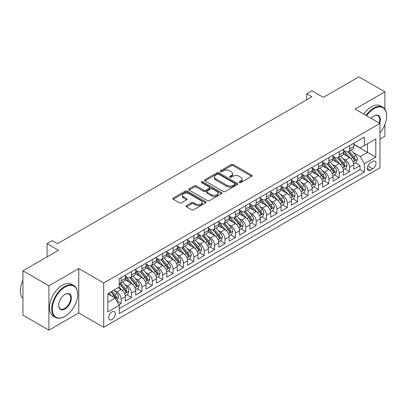 <?xml version="1.0" encoding="UTF-8"?>
<svg xmlns="http://www.w3.org/2000/svg" width="407" height="407" viewBox="0 0 407 407"><rect width="100%" height="100%" fill="white"/><g stroke="black" fill="none" stroke-linecap="round" stroke-linejoin="round"><path stroke-width="0.61" d="M239.362 182.59A1.007 0.585 0 0 0 240.786 182.59L251.618 176.338A1.44 0.834 0 0 0 252.04 175.748A1.44 0.834 0 0 0 251.618 175.163L233.267 164.565A1.44 0.834 0 0 0 231.232 164.565L220.401 170.818A1.007 0.585 0 0 0 220.101 171.23A1.007 0.585 0 0 0 220.401 171.642A1.007 0.585 0 0 0 221.825 171.642L223.229 170.833A4.614 2.666 0 0 1 229.752 170.833L231.283 171.718A4.614 2.666 0 0 1 232.631 173.601A4.614 2.666 0 0 1 231.283 175.483L229.879 176.292A1.007 0.585 0 0 0 229.584 176.704A1.007 0.585 0 0 0 229.879 177.116A1.007 0.585 0 0 0 231.308 177.116L232.707 176.307A4.614 2.666 0 0 1 239.235 176.307L240.761 177.193A4.614 2.666 0 0 1 242.114 179.075A4.614 2.666 0 0 1 240.761 180.957L239.362 181.766A1.007 0.585 0 0 0 239.062 182.178A1.007 0.585 0 0 0 239.362 182.59L239.362 181.766M112.001 319.526A4.701 2.712 120 0 0 115.074 315.384A4.701 2.712 120 0 0 114.352 311.614A4.701 2.712 120 0 0 112.001 311.848A4.701 2.712 120 0 0 108.934 315.99A4.701 2.712 120 0 0 109.651 319.754A4.701 2.712 120 0 0 112.001 319.526M186.477 205.647A1.44 0.834 0 0 0 186.055 206.237A1.44 0.834 0 0 0 186.477 206.822L191.626 209.798A1.44 0.834 0 0 0 193.666 209.798L205.693 202.854A1.44 0.834 0 0 0 206.115 202.264A1.44 0.834 0 0 0 205.693 201.674L187.342 191.081A1.44 0.834 0 0 0 185.307 191.081L173.275 198.026A1.44 0.834 0 0 0 172.853 198.616A1.44 0.834 0 0 0 173.275 199.201L179.492 202.793A1.44 0.834 0 0 0 181.532 202.793L186.681 199.822A1.44 0.834 0 0 0 187.103 199.232A1.44 0.834 0 0 0 186.681 198.641L183.598 196.861A3.856 2.228 0 0 1 182.468 195.289A3.856 2.228 0 0 1 184.849 193.233A3.856 2.228 0 0 1 189.052 193.717L201.129 200.687A3.856 2.228 0 0 1 202.259 202.264A3.856 2.228 0 0 1 199.883 204.319A3.856 2.228 0 0 1 195.675 203.836L193.666 202.676A1.44 0.834 0 0 0 191.626 202.676L186.477 205.647L186.477 206.822M384.885 109.101L384.885 91.824L358.918 76.831L323.351 97.37L311.925 90.771L306.73 93.773L311.925 96.769L57.479 243.671L52.284 240.674L47.095 243.671L47.095 256.863M48.911 285.795L48.911 330.169L78.77 312.927L78.77 268.559L48.911 285.795L22.945 270.808L58.516 250.269L47.095 243.671M78.77 268.559L103.693 282.946L379.95 123.453L379.95 167.821L103.693 327.32L103.693 282.946M384.885 91.824L355.026 109.061L379.95 123.453M223.331 191.494A1.44 0.834 0 0 0 225.366 191.494L237.398 184.549A1.44 0.834 0 0 0 237.82 183.959A1.44 0.834 0 0 0 237.398 183.369L219.047 172.777A1.44 0.834 0 0 0 217.007 172.777L204.98 179.721A1.44 0.834 0 0 0 204.558 180.311A1.44 0.834 0 0 0 204.98 180.896L223.331 191.494M201.867 182.809A1.007 0.585 0 0 1 202.89 182.952L221.525 193.712L209.519 200.646A1.44 0.834 0 0 1 207.478 200.646L189.128 190.049L189.128 188.873A1.44 0.834 0 0 0 188.706 189.464A1.44 0.834 0 0 0 189.128 190.049M189.128 188.873L194.276 185.902A1.44 0.834 0 0 1 196.316 185.902L203.754 190.196A1.44 0.834 0 0 0 205.794 190.196L209.208 188.227A1.44 0.834 0 0 0 209.63 187.637A1.44 0.834 0 0 0 209.208 187.047L201.465 182.575A1.007 0.585 0 0 1 201.165 182.163A1.007 0.585 0 0 1 201.791 181.624A1.007 0.585 0 0 1 202.89 181.751L221.545 192.521A1.44 0.834 0 0 1 221.968 193.111A1.44 0.834 0 0 1 221.545 193.701L221.545 192.521M48.911 330.169L22.945 315.176L22.945 270.808M379.95 139.041L384.885 136.192L384.885 124.456M118.986 304.757L121.144 303.515L116.834 301.027M114.382 290.435L116.987 291.941A5.876 3.393 60 0 1 121.144 299.14L125.295 296.739L125.295 301.114L131.527 297.517L126.801 294.79M124.766 284.442L127.376 285.948A5.876 3.393 60 0 1 131.527 293.142L135.684 290.74L135.684 295.121L141.916 291.524L137.19 288.792M135.149 278.444L137.759 279.95A5.876 3.393 60 0 1 141.916 287.144L146.067 284.747L146.067 289.123L152.299 285.526L147.573 282.799M145.538 272.451L148.143 273.952A5.876 3.393 60 0 1 152.299 281.151L156.451 278.749L156.451 283.13L162.683 279.533L157.957 276.801M155.922 266.453L158.532 267.959A5.876 3.393 60 0 1 162.683 275.152L166.839 272.756L166.839 277.131L173.072 273.535L168.345 270.808M166.31 260.455L168.915 261.96A5.876 3.393 60 0 1 173.072 269.159L177.223 266.758L177.223 271.138L183.455 267.536L178.729 264.809M176.694 254.461L179.304 255.967A5.876 3.393 60 0 1 183.455 263.161L187.612 260.765L187.612 265.14L193.844 261.543L189.118 258.816M187.078 248.463L189.687 249.969A5.876 3.393 60 0 1 193.844 257.163L197.995 254.767L197.995 259.142L204.228 255.545L199.501 252.818M197.466 242.47L200.071 243.971A5.876 3.393 60 0 1 204.228 251.17L208.379 248.769L208.379 253.149L214.611 249.552L209.885 246.82M207.85 236.472L210.46 237.978A5.876 3.393 60 0 1 214.611 245.172L218.768 242.776L218.768 247.151L225 243.554L220.273 240.827M218.238 230.474L220.843 231.98A5.876 3.393 60 0 1 225 239.179L229.151 236.777L229.151 241.158L235.383 237.556L230.657 234.829M228.622 224.481L231.232 225.987A5.876 3.393 60 0 1 235.383 233.18L239.54 230.784L239.54 235.16L245.767 231.563L241.046 228.836M239.006 218.483L241.616 219.989A5.876 3.393 60 0 1 245.767 227.182L249.923 224.786L249.923 229.161L256.156 225.564L251.429 222.838M249.394 212.49L251.999 213.996A5.876 3.393 60 0 1 256.156 221.189L260.307 218.788L260.307 223.168L266.539 219.571L261.813 216.839M259.778 206.491L262.388 207.997A5.876 3.393 60 0 1 266.539 215.191L270.696 212.795L270.696 217.17L276.928 213.573L272.202 210.846M270.167 200.493L272.771 201.999A5.876 3.393 60 0 1 276.928 209.198L281.079 206.797L281.079 211.177L287.311 207.575L282.585 204.848M280.55 194.5L283.155 196.006A5.876 3.393 60 0 1 287.311 203.2L291.468 200.804L291.468 205.179L297.695 201.582L292.974 198.855M290.934 188.502L293.544 190.008A5.876 3.393 60 0 1 297.695 197.207L301.852 194.805L301.852 199.181L308.084 195.584L303.357 192.857M301.322 182.509L303.927 184.015A5.876 3.393 60 0 1 308.084 191.209L312.235 188.807L312.235 193.188L318.467 189.591L313.741 186.859M311.706 176.511L314.316 178.017A5.876 3.393 60 0 1 318.467 185.21L322.624 182.814L322.624 187.189L328.856 183.593L324.13 180.866M322.095 170.518L324.7 172.019A5.876 3.393 60 0 1 328.856 179.217L333.007 176.816L333.007 181.196L339.24 177.6L334.513 174.868M332.478 164.52L335.083 166.025A5.876 3.393 60 0 1 339.24 173.219L343.396 170.823L343.396 175.198L349.623 171.601L349.623 167.226A5.876 3.393 -120 0 0 345.472 160.027L342.862 158.521M344.902 168.874L349.623 171.601M125.295 296.739A5.876 3.393 -120 0 0 121.144 289.545L118.025 287.744M135.684 290.74A5.876 3.393 -120 0 0 131.527 283.547L125.107 279.838M146.067 284.747A5.876 3.393 -120 0 0 141.916 277.554L135.49 273.845M156.451 278.749A5.876 3.393 -120 0 0 152.299 271.555L145.874 267.847M166.839 272.756A5.876 3.393 -120 0 0 162.683 265.557L156.263 261.854M177.223 266.758A5.876 3.393 -120 0 0 173.072 259.564L166.646 255.855M187.612 260.765A5.876 3.393 -120 0 0 183.455 253.566L177.035 249.857M197.995 254.767A5.876 3.393 -120 0 0 193.844 247.573L187.418 243.864M208.379 248.769A5.876 3.393 -120 0 0 204.228 241.575L197.802 237.866M218.768 242.776A5.876 3.393 -120 0 0 214.611 235.577L208.191 231.873M229.151 236.777A5.876 3.393 -120 0 0 225 229.584L218.574 225.875M239.54 230.784A5.876 3.393 -120 0 0 235.383 223.585L228.963 219.877M249.923 224.786A5.876 3.393 -120 0 0 245.767 217.592L239.347 213.884M260.307 218.788A5.876 3.393 -120 0 0 256.156 211.594L249.73 207.885M270.696 212.795A5.876 3.393 -120 0 0 266.539 205.601L260.119 201.892M281.079 206.797A5.876 3.393 -120 0 0 276.928 199.603L270.502 195.894M291.468 200.804A5.876 3.393 -120 0 0 287.311 193.605L280.891 189.896M301.852 194.805A5.876 3.393 -120 0 0 297.695 187.612L291.275 183.903M312.235 188.807A5.876 3.393 -120 0 0 308.084 181.614L301.658 177.905M322.624 182.814A5.876 3.393 -120 0 0 318.467 175.62L312.047 171.912M333.007 176.816A5.876 3.393 -120 0 0 328.856 169.622L322.43 165.914M343.396 170.823A5.876 3.393 -120 0 0 339.24 163.624L332.819 159.92M372.787 161.406L370.502 162.729A4.553 2.63 120 0 0 367.526 166.738A4.553 2.63 120 0 0 368.223 170.385A4.553 2.63 120 0 0 370.502 170.162L372.787 168.844A4.553 2.63 120 0 0 375.758 164.83A4.553 2.63 120 0 0 375.061 161.182A4.553 2.63 120 0 0 372.787 161.406M107.85 302.253L115.12 298.056L119.271 305.255L119.271 313.649L364.372 172.141L364.372 163.746L360.22 156.553L353.251 152.528M119.271 305.255L107.85 311.848L107.85 293.62L119.271 287.027L119.271 278.632L364.372 137.123L364.372 145.518L375.798 138.924L375.798 157.153L364.372 163.746M125.295 276.114L127.376 277.309A5.876 3.393 60 0 0 130.311 277.605L134.468 275.203A5.876 3.393 -120 0 0 135.684 272.517L135.684 269.154M135.684 270.116L137.759 271.316A5.876 3.393 60 0 0 140.695 271.606L144.851 269.21A5.876 3.393 -120 0 0 146.067 266.519L146.067 263.161M146.067 264.123L148.143 265.318A5.876 3.393 60 0 0 151.083 265.608L155.235 263.212A5.876 3.393 -120 0 0 156.451 260.521L156.451 257.163M156.451 258.124L158.532 259.325A5.876 3.393 60 0 0 161.467 259.615L165.624 257.214A5.876 3.393 -120 0 0 166.839 254.528L166.839 251.17M166.839 252.126L168.915 253.327A5.876 3.393 60 0 0 171.856 253.617L176.007 251.221A5.876 3.393 -120 0 0 177.223 248.529L177.223 245.172M177.223 246.133L179.304 247.329A5.876 3.393 60 0 0 182.239 247.624L186.391 245.223A5.876 3.393 -120 0 0 187.612 242.536L187.612 239.179M187.612 240.135L189.687 241.336A5.876 3.393 60 0 0 192.623 241.626L196.779 239.23A5.876 3.393 -120 0 0 197.995 236.538L197.995 233.18M197.995 234.142L200.071 235.338A5.876 3.393 60 0 0 203.012 235.628L207.163 233.231A5.876 3.393 -120 0 0 208.379 230.54L208.379 227.182M208.379 228.144L210.46 229.345A5.876 3.393 60 0 0 213.395 229.634L217.552 227.233A5.876 3.393 -120 0 0 218.768 224.547L218.768 221.189M218.768 222.146L220.843 223.346A5.876 3.393 60 0 0 223.784 223.636L227.935 221.24A5.876 3.393 -120 0 0 229.151 218.549L229.151 215.191M229.151 216.153L231.232 217.353A5.876 3.393 60 0 0 234.167 217.643L238.319 215.242A5.876 3.393 -120 0 0 239.54 212.556L239.54 209.198M239.54 210.154L241.616 211.355A5.876 3.393 60 0 0 244.551 211.645L248.708 209.249A5.876 3.393 -120 0 0 249.923 206.558L249.923 203.2M249.923 204.161L251.999 205.357A5.876 3.393 60 0 0 254.94 205.652L259.091 203.251A5.876 3.393 -120 0 0 260.307 200.559L260.307 197.202M260.307 198.163L262.388 199.364A5.876 3.393 60 0 0 265.323 199.654L269.48 197.258A5.876 3.393 -120 0 0 270.696 194.566L270.696 191.209M270.696 192.165L272.771 193.366A5.876 3.393 60 0 0 275.707 193.656L279.863 191.259A5.876 3.393 -120 0 0 281.079 188.568L281.079 185.21M281.079 186.172L283.155 187.373A5.876 3.393 60 0 0 286.096 187.663L290.247 185.261A5.876 3.393 -120 0 0 291.468 182.575L291.468 179.217M291.468 180.174L293.544 181.374A5.876 3.393 60 0 0 296.479 181.664L300.636 179.268A5.876 3.393 -120 0 0 301.852 176.577L301.852 173.219M301.852 174.181L303.927 175.376A5.876 3.393 60 0 0 306.868 175.671L311.019 173.27A5.876 3.393 -120 0 0 312.235 170.584L312.235 167.221M312.235 168.183L314.316 169.383A5.876 3.393 60 0 0 317.251 169.673L321.408 167.277A5.876 3.393 -120 0 0 322.624 164.586L322.624 161.228M322.624 162.19L324.7 163.385A5.876 3.393 60 0 0 327.635 163.675L331.791 161.279A5.876 3.393 -120 0 0 333.007 158.588L333.007 155.23M333.007 156.191L335.083 157.392A5.876 3.393 60 0 0 338.024 157.682L342.175 155.281A5.876 3.393 -120 0 0 343.396 152.594L343.396 149.237M119.271 308.613L360.012 169.622L360.012 165.603L353.78 169.205L353.78 164.825A5.876 3.393 -120 0 0 349.623 157.631L343.203 153.922M343.396 150.193L345.472 151.394A5.876 3.393 -120 0 0 348.407 151.684A5.876 3.393 -120 0 0 349.623 148.998L349.623 145.64M348.407 151.684L352.564 149.288A5.876 3.393 -120 0 0 353.78 146.596L353.78 143.239M121.144 277.554L121.144 280.911A5.876 3.393 60 0 1 119.928 283.598A5.876 3.393 60 0 1 119.271 283.837M119.928 283.598L124.079 281.201A5.876 3.393 -120 0 0 125.295 278.51L125.295 275.152M131.527 271.555L131.527 274.913A5.876 3.393 60 0 1 130.311 277.605M141.916 265.557L141.916 268.915A5.876 3.393 60 0 1 140.695 271.606M152.299 259.564L152.299 262.922A5.876 3.393 60 0 1 151.083 265.608M162.683 253.566L162.683 256.924A5.876 3.393 60 0 1 161.467 259.615M173.072 247.573L173.072 250.931A5.876 3.393 60 0 1 171.856 253.617M183.455 241.575L183.455 244.933A5.876 3.393 60 0 1 182.239 247.624M193.844 235.577L193.844 238.934A5.876 3.393 60 0 1 192.623 241.626M204.228 229.584L204.228 232.941A5.876 3.393 60 0 1 203.012 235.628M214.611 223.585L214.611 226.943A5.876 3.393 60 0 1 213.395 229.634M225 217.592L225 220.95A5.876 3.393 60 0 1 223.784 223.636M235.383 211.594L235.383 214.952A5.876 3.393 60 0 1 234.167 217.643M245.767 205.596L245.767 208.954A5.876 3.393 60 0 1 244.551 211.645M256.156 199.603L256.156 202.961A5.876 3.393 60 0 1 254.94 205.652M266.539 193.605L266.539 196.963A5.876 3.393 60 0 1 265.323 199.654M276.928 187.612L276.928 190.969A5.876 3.393 60 0 1 275.707 193.656M287.311 181.614L287.311 184.971A5.876 3.393 60 0 1 286.096 187.663M297.695 175.62L297.695 178.978A5.876 3.393 60 0 1 296.479 181.664M308.084 169.622L308.084 172.98A5.876 3.393 60 0 1 306.868 175.671M318.467 163.624L318.467 166.982A5.876 3.393 60 0 1 317.251 169.673M328.856 157.631L328.856 160.989A5.876 3.393 60 0 1 327.635 163.675M339.24 151.633L339.24 154.991A5.876 3.393 60 0 1 338.024 157.682M339.24 173.219L339.24 177.6M328.856 179.217L328.856 183.593M318.467 185.21L318.467 189.591M308.084 191.209L308.084 195.584M297.695 197.207L297.695 201.582M287.311 203.2L287.311 207.575M276.928 209.198L276.928 213.573M266.539 215.191L266.539 219.571M256.156 221.189L256.156 225.564M245.767 227.182L245.767 231.563M235.383 233.18L235.383 237.556M225 239.179L225 243.554M214.611 245.172L214.611 249.552M204.228 251.17L204.228 255.545M193.844 257.163L193.844 261.543M183.455 263.161L183.455 267.536M173.072 269.159L173.072 273.535M162.683 275.152L162.683 279.533M152.299 281.151L152.299 285.526M141.916 287.144L141.916 291.524M131.527 293.142L131.527 297.517M121.144 299.14L121.144 303.515M115.12 298.056L107.85 293.859M360.22 156.553L367.49 152.355L367.49 143.717L375.798 138.924M353.78 144.439L375.798 157.153M353.78 144.2L360.22 147.914L364.372 145.518M78.77 312.927L103.693 327.32M306.73 93.773L306.73 99.766M355.286 162.876L360.012 165.603M360.012 169.622L364.372 172.141M239.764 182.733L240.761 182.158A4.614 2.666 0 0 0 242.114 180.276L242.114 179.075M232.631 173.601L232.631 174.801A4.614 2.666 0 0 1 231.283 176.684L230.281 177.259M251.597 176.348L233.267 165.766A1.44 0.834 0 0 0 231.232 165.766L220.803 171.785M237.378 184.559L219.047 173.977A1.44 0.834 0 0 0 217.007 173.977L205.001 180.912M234.849 184.371A1.007 0.585 0 0 0 235.144 183.959A1.007 0.585 0 0 0 234.849 183.547L218.742 174.247A1.007 0.585 0 0 0 217.313 174.247L215.837 175.102A4.614 2.666 0 0 0 214.484 176.984A4.614 2.666 0 0 0 215.837 178.866L226.847 185.226A4.614 2.666 0 0 0 233.369 185.226L234.849 184.371L234.849 185.572A1.007 0.585 0 0 0 235.144 185.16L235.144 183.959M214.484 176.984L214.484 178.185A4.614 2.666 0 0 0 215.837 180.067L215.837 178.866M234.849 185.572L233.369 186.426A4.614 2.666 0 0 1 226.847 186.426L215.837 180.067M189.148 190.064L194.276 187.103L194.276 185.902M209.63 187.637L209.63 188.838A1.44 0.834 0 0 1 209.208 189.428L205.794 191.397A1.44 0.834 0 0 1 203.754 191.397L196.316 187.103A1.44 0.834 0 0 0 194.276 187.103M211.477 194.658A3.856 2.228 0 0 0 215.679 195.141A3.856 2.228 0 0 0 218.06 193.081A3.856 2.228 0 0 0 216.931 191.509L212.678 189.052A1.44 0.834 0 0 0 210.638 189.052L207.224 191.02A1.44 0.834 0 0 0 206.802 191.611A1.44 0.834 0 0 0 207.224 192.201L211.477 194.658L211.477 195.853A3.856 2.228 0 0 0 215.679 196.337A3.856 2.228 0 0 0 218.06 194.281L218.06 193.081M206.802 191.611L206.802 192.811A1.44 0.834 0 0 0 207.224 193.396L207.224 192.201M211.477 195.853L207.224 193.396M202.259 202.264L202.259 203.464A3.856 2.228 0 0 1 199.883 205.52A3.856 2.228 0 0 1 195.675 205.036L193.666 203.876A1.44 0.834 0 0 0 191.626 203.876L186.498 206.837M182.468 195.289L182.468 196.489A3.856 2.228 0 0 0 183.598 198.061L183.598 196.861M186.66 199.832L183.598 198.061M205.672 202.864L187.342 192.282A1.44 0.834 0 0 0 185.307 192.282L173.296 199.216M353.693 163.797L356.374 162.245L357.412 159.249A3.892 2.249 -120 0 0 355.896 155.596L351.155 150.102M350.203 158.008L344.576 151.496A11.238 6.487 -120 0 0 343.396 150.259M347.115 156.181L343.971 152.539A9.325 5.383 -120 0 0 343.396 151.913M347.878 151.897L352.681 157.453A3.892 2.249 60 0 1 354.065 160.134L354.349 160.597L354.873 160.521L355.311 159.417A3.892 2.249 -120 0 0 353.927 156.736L349.181 151.241M348.163 151.806L353.317 157.779A1.984 1.145 60 0 1 353.82 158.552L355.311 159.417M379.95 132.758A17.918 10.343 120 0 0 386.65 115.985A17.918 10.343 120 0 0 373.977 108.674A17.918 10.343 120 0 0 366.565 115.72M366.03 115.415A18.361 10.602 -60 0 1 373.667 108.135A18.361 10.602 -60 0 1 382.85 107.224A18.361 10.602 -60 0 1 386.65 115.629A18.361 10.602 -60 0 1 386.65 115.807M371.164 118.376A8.959 5.174 -60 0 1 373.977 115.985L373.977 115.985A8.959 5.174 -60 0 1 379.655 123.28M363.741 114.092A18.361 10.602 -60 0 1 371.382 106.812A18.361 10.602 -60 0 1 380.56 105.901L382.85 107.224M379.11 122.965A8.516 4.92 120 0 0 377.925 115.746A8.516 4.92 120 0 0 373.819 116.081M64.698 316.498L65.008 316.315A17.918 10.343 120 0 0 77.681 294.373A17.918 10.343 120 0 0 65.008 287.057A17.918 10.343 120 0 0 52.335 308.999A17.918 10.343 120 0 0 65.008 316.315L64.698 316.498A18.361 10.602 -60 0 1 55.515 317.404A18.361 10.602 -60 0 1 52.701 302.696A18.361 10.602 -60 0 1 64.698 286.518A18.361 10.602 -60 0 1 73.876 285.607A18.361 10.602 -60 0 1 77.681 294.012A18.361 10.602 -60 0 1 77.676 294.19M65.008 308.999A8.959 5.174 -60 0 1 58.674 305.342A8.959 5.174 -60 0 1 65.008 294.368L65.008 294.368A8.959 5.174 -60 0 1 71.342 298.026A8.959 5.174 -60 0 1 65.008 308.999M58.674 305.158A8.516 4.92 120 0 0 60.44 308.882A8.516 4.92 120 0 0 64.698 308.46A8.516 4.92 120 0 0 70.263 300.956A8.516 4.92 120 0 0 68.956 294.129A8.516 4.92 120 0 0 64.85 294.464M55.515 317.404L53.231 316.086A18.361 10.602 -60 0 1 50.417 301.373A18.361 10.602 -60 0 1 62.413 285.195A18.361 10.602 -60 0 1 71.591 284.284L73.876 285.607M22.945 298.387A18.361 10.602 -60 0 1 22.945 280.398M343.305 169.79L345.991 168.244L347.029 165.247A3.892 2.249 -120 0 0 345.512 161.589L340.766 156.095M339.814 164.006L334.188 157.489A11.238 6.487 -120 0 0 333.007 156.257M336.731 162.179L333.582 158.532A9.325 5.383 -120 0 0 333.007 157.906M337.495 157.891L342.292 163.451A3.892 2.249 60 0 1 343.681 166.132L343.966 166.59L344.49 166.519L344.927 165.41A3.892 2.249 -120 0 0 343.539 162.729L338.792 157.234M337.774 157.804L342.933 163.772A1.984 1.145 60 0 1 343.432 164.55L344.927 165.41M332.921 175.788L335.607 174.242L336.645 171.24A3.892 2.249 -120 0 0 335.129 167.587L330.382 162.093M329.431 170.004L323.804 163.487A11.238 6.487 -120 0 0 322.624 162.251M326.343 168.172L323.199 164.53A9.325 5.383 -120 0 0 322.624 163.904M327.106 163.889L331.909 169.444A3.892 2.249 60 0 1 333.297 172.125L333.577 172.588L334.106 172.512L334.544 171.408A3.892 2.249 -120 0 0 333.155 168.727L328.408 163.232M327.391 163.797L332.55 169.77A1.984 1.145 60 0 1 333.048 170.543L334.544 171.408M322.537 181.787L325.218 180.235L326.256 177.238A3.892 2.249 -120 0 0 324.74 173.58L319.999 168.091M319.047 175.997L313.421 169.485A11.238 6.487 -120 0 0 312.235 168.249M315.959 174.171L312.81 170.528A9.325 5.383 -120 0 0 312.235 169.897M316.722 169.887L321.52 175.442A3.892 2.249 60 0 1 322.909 178.124L323.194 178.587L323.718 178.51L324.155 177.401A3.892 2.249 -120 0 0 322.766 174.72L318.025 169.226M317.007 169.795L322.161 175.763A1.984 1.145 60 0 1 322.659 176.541L324.155 177.401M312.149 187.78L314.835 186.233L315.873 183.231A3.892 2.249 -120 0 0 314.357 179.579L309.61 174.084M308.659 181.995L303.032 175.478A11.238 6.487 -120 0 0 301.852 174.242M305.576 180.164L302.426 176.521A9.325 5.383 -120 0 0 301.852 175.895M306.339 175.88L311.136 181.436A3.892 2.249 60 0 1 312.525 184.117L312.805 184.58L313.334 184.508L313.772 183.399A3.892 2.249 -120 0 0 312.383 180.718L307.636 175.224M306.619 175.788L311.777 181.761A1.984 1.145 60 0 1 312.276 182.534L313.772 183.399M301.765 193.778L304.446 192.226L305.484 189.23A3.892 2.249 -120 0 0 303.968 185.577L299.226 180.082M298.275 187.988L292.648 181.476A11.238 6.487 -120 0 0 291.468 180.24M295.187 186.162L292.043 182.519A9.325 5.383 -120 0 0 291.468 181.893M295.95 181.878L300.753 187.434A3.892 2.249 60 0 1 302.136 190.115L302.421 190.578L302.945 190.501L303.383 189.397A3.892 2.249 -120 0 0 301.999 186.716L297.252 181.222M296.235 181.787L301.389 187.759A1.984 1.145 60 0 1 301.892 188.533L303.383 189.397M291.376 199.771L294.063 198.224L295.1 195.228A3.892 2.249 -120 0 0 293.584 191.57L288.838 186.075M287.891 193.986L282.26 187.469A11.238 6.487 -120 0 0 281.079 186.233M284.803 192.16L281.654 188.512A9.325 5.383 -120 0 0 281.079 187.886M285.566 187.871L290.364 193.432A3.892 2.249 60 0 1 291.753 196.113L292.038 196.571L292.562 196.5L292.999 195.391A3.892 2.249 -120 0 0 291.61 192.709L286.869 187.215M285.846 187.78L291.005 193.752A1.984 1.145 60 0 1 291.504 194.531L292.999 195.391M280.993 205.769L283.679 204.217L284.717 201.221A3.892 2.249 -120 0 0 283.201 197.568L278.454 192.073M277.503 199.985L271.876 193.467A11.238 6.487 -120 0 0 270.696 192.231M274.415 198.153L271.271 194.51A9.325 5.383 -120 0 0 270.696 193.885M275.178 193.869L279.98 199.425A3.892 2.249 60 0 1 281.369 202.106L281.649 202.569L282.178 202.493L282.616 201.389A3.892 2.249 -120 0 0 281.227 198.708L276.48 193.213M275.463 193.778L280.621 199.751A1.984 1.145 60 0 1 281.12 200.524L282.616 201.389M270.609 211.767L273.29 210.216L274.328 207.219A3.892 2.249 -120 0 0 272.812 203.561L268.071 198.067M267.119 205.978L261.492 199.461A11.238 6.487 -120 0 0 260.307 198.229M264.031 204.151L260.882 200.503A9.325 5.383 -120 0 0 260.307 199.878M264.794 199.862L269.592 205.423A3.892 2.249 60 0 1 270.981 208.104L271.266 208.562L271.79 208.491L272.227 207.382A3.892 2.249 -120 0 0 270.838 204.701L266.097 199.206M265.079 199.776L270.233 205.744A1.984 1.145 60 0 1 270.731 206.522L272.227 207.382M260.221 217.76L262.907 216.214L263.945 213.212A3.892 2.249 -120 0 0 262.429 209.559L257.682 204.065M256.731 211.976L251.104 205.459A11.238 6.487 -120 0 0 249.923 204.222M253.647 210.144L250.498 206.502A9.325 5.383 -120 0 0 249.923 205.876M254.411 205.861L259.208 211.416A3.892 2.249 60 0 1 260.597 214.097L260.882 214.56L261.406 214.484L261.843 213.38A3.892 2.249 -120 0 0 260.455 210.699L255.708 205.204M254.69 205.769L259.849 211.742A1.984 1.145 60 0 1 260.348 212.515L261.843 213.38M249.837 223.758L252.518 222.207L253.556 219.21A3.892 2.249 -120 0 0 252.045 215.557L247.298 210.063M246.347 217.969L240.72 211.457A11.238 6.487 -120 0 0 239.54 210.221M243.259 216.142L240.115 212.5A9.325 5.383 -120 0 0 239.54 211.869M244.022 211.859L248.825 217.414A3.892 2.249 60 0 1 250.208 220.095L250.493 220.558L251.017 220.482L251.455 219.373A3.892 2.249 -120 0 0 250.071 216.692L245.324 211.202M244.307 211.767L249.46 217.735A1.984 1.145 60 0 1 249.964 218.513L251.455 219.373M239.448 229.752L242.134 228.205L243.172 225.203A3.892 2.249 -120 0 0 241.656 221.55L236.91 216.056M235.963 223.967L230.331 217.45A11.238 6.487 -120 0 0 229.151 216.214M232.875 222.141L229.726 218.493A9.325 5.383 -120 0 0 229.151 217.867M233.638 217.852L238.436 223.407A3.892 2.249 60 0 1 239.825 226.094L240.11 226.551L240.634 226.48L241.071 225.371A3.892 2.249 -120 0 0 239.682 222.69L234.941 217.196M233.918 217.76L239.077 223.733A1.984 1.145 60 0 1 239.575 224.506L241.071 225.371M229.065 235.75L231.751 234.198L232.789 231.201A3.892 2.249 -120 0 0 231.273 227.549L226.526 222.054M225.575 229.965L219.948 223.448A11.238 6.487 -120 0 0 218.768 222.212M222.487 228.134L219.342 224.491A9.325 5.383 -120 0 0 218.768 223.865M223.25 223.85L228.052 229.406A3.892 2.249 60 0 1 229.441 232.087L229.721 232.55L230.25 232.473L230.688 231.369A3.892 2.249 -120 0 0 229.299 228.688L224.552 223.194M223.535 223.758L228.693 229.731A1.984 1.145 60 0 1 229.192 230.504L230.688 231.369M218.681 241.748L221.362 240.196L222.4 237.2A3.892 2.249 -120 0 0 220.884 233.542L216.142 228.047M215.191 235.958L209.564 229.441A11.238 6.487 -120 0 0 208.379 228.21M212.103 234.132L208.954 230.484A9.325 5.383 -120 0 0 208.379 229.858M212.866 229.843L217.669 235.404A3.892 2.249 60 0 1 219.052 238.085L219.337 238.543L219.861 238.471L220.299 237.362A3.892 2.249 -120 0 0 218.91 234.681L214.168 229.187M213.151 229.757L218.305 235.724A1.984 1.145 60 0 1 218.803 236.503L220.299 237.362M208.292 247.741L210.979 246.194L212.016 243.193A3.892 2.249 -120 0 0 210.5 239.54L205.754 234.045M204.802 241.956L199.176 235.439A11.238 6.487 -120 0 0 197.995 234.203M201.719 240.125L198.57 236.482A9.325 5.383 -120 0 0 197.995 235.857M202.483 235.841L207.28 241.397A3.892 2.249 60 0 1 208.669 244.078L208.954 244.541L209.478 244.465L209.915 243.361A3.892 2.249 -120 0 0 208.526 240.679L203.78 235.185M202.762 235.75L207.921 241.722A1.984 1.145 60 0 1 208.42 242.496L209.915 243.361M197.909 253.739L200.59 252.187L201.628 249.191A3.892 2.249 -120 0 0 200.117 245.533L195.37 240.044M194.419 247.949L188.792 241.437A11.238 6.487 -120 0 0 187.612 240.201M191.331 246.123L188.187 242.48A9.325 5.383 -120 0 0 187.612 241.85M192.094 241.839L196.896 247.395A3.892 2.249 60 0 1 198.28 250.076L198.565 250.539L199.089 250.463L199.527 249.354A3.892 2.249 -120 0 0 198.143 246.673L193.396 241.183M192.379 241.748L197.532 247.715A1.984 1.145 60 0 1 198.036 248.494L199.527 249.354M187.52 259.732L190.206 258.186L191.244 255.184A3.892 2.249 -120 0 0 189.728 251.531L184.982 246.037M184.035 253.948L178.403 247.431A11.238 6.487 -120 0 0 177.223 246.194M180.947 252.116L177.798 248.474A9.325 5.383 -120 0 0 177.223 247.848M181.71 247.832L186.508 253.388A3.892 2.249 60 0 1 187.897 256.069L188.182 256.532L188.706 256.461L189.143 255.352A3.892 2.249 -120 0 0 187.754 252.671L183.013 247.176M181.99 247.741L187.149 253.714A1.984 1.145 60 0 1 187.647 254.487L189.143 255.352M177.137 265.73L179.823 264.179L180.861 261.182A3.892 2.249 -120 0 0 179.345 257.529L174.598 252.035M173.647 259.941L168.02 253.429A11.238 6.487 -120 0 0 166.839 252.192M170.564 258.114L167.414 254.472A9.325 5.383 -120 0 0 166.839 253.846M171.327 253.831L176.124 259.386A3.892 2.249 60 0 1 177.513 262.067L177.793 262.53L178.322 262.454L178.759 261.35A3.892 2.249 -120 0 0 177.371 258.669L172.624 253.174M171.606 253.739L176.765 259.712A1.984 1.145 60 0 1 177.264 260.485L178.759 261.35M166.753 271.723L169.434 270.177L170.472 267.18A3.892 2.249 -120 0 0 168.956 263.522L164.214 258.028M163.263 265.939L157.636 259.422A11.238 6.487 -120 0 0 156.451 258.191M160.175 264.112L157.026 260.465A9.325 5.383 -120 0 0 156.451 259.839M160.938 259.824L165.741 265.384A3.892 2.249 60 0 1 167.124 268.065L167.409 268.523L167.933 268.452L168.371 267.343A3.892 2.249 -120 0 0 166.982 264.662L162.24 259.167M161.223 259.737L166.377 265.705A1.984 1.145 60 0 1 166.88 266.483L168.371 267.343M156.364 277.722L159.051 276.175L160.088 273.173A3.892 2.249 -120 0 0 158.572 269.52L153.826 264.026M152.874 271.937L147.248 265.42A11.238 6.487 -120 0 0 146.067 264.184M149.791 270.106L146.642 266.463A9.325 5.383 -120 0 0 146.067 265.837M150.554 265.822L155.352 271.377A3.892 2.249 60 0 1 156.741 274.059L157.026 274.522L157.55 274.445L157.987 273.341A3.892 2.249 -120 0 0 156.598 270.66L151.852 265.166M150.834 265.73L155.993 271.703A1.984 1.145 60 0 1 156.492 272.476L157.987 273.341M145.981 283.72L148.662 282.168L149.7 279.171A3.892 2.249 -120 0 0 148.189 275.514L143.442 270.024M142.491 277.93L136.864 271.418A11.238 6.487 -120 0 0 135.684 270.182M139.403 276.104L136.259 272.461A9.325 5.383 -120 0 0 135.684 271.83M140.166 271.82L144.968 277.376A3.892 2.249 60 0 1 146.357 280.057L146.637 280.52L147.166 280.443L147.599 279.334A3.892 2.249 -120 0 0 146.215 276.653L141.468 271.159M140.451 271.728L145.609 277.696A1.984 1.145 60 0 1 146.108 278.474L147.599 279.334M135.597 289.713L138.278 288.166L139.316 285.165A3.892 2.249 -120 0 0 137.8 281.512L133.053 276.017M132.107 283.928L126.475 277.411A11.238 6.487 -120 0 0 125.295 276.175M129.019 282.097L125.87 278.454A9.325 5.383 -120 0 0 125.295 277.828M129.782 277.813L134.58 283.369A3.892 2.249 60 0 1 135.969 286.05L136.253 286.513L136.777 286.442L137.215 285.332A3.892 2.249 -120 0 0 135.826 282.651L131.085 277.157M130.062 277.722L135.221 283.694A1.984 1.145 60 0 1 135.719 284.468L137.215 285.332M125.208 295.711L127.895 294.159L128.933 291.163A3.892 2.249 -120 0 0 127.416 287.51L122.67 282.015M121.718 289.921L119.236 287.047M118.635 288.095L118.228 287.627M119.399 283.811L124.196 289.367A3.892 2.249 60 0 1 125.585 292.048L125.865 292.511L126.394 292.435L126.831 291.331A3.892 2.249 -120 0 0 125.442 288.649L120.696 283.155M119.678 283.72L124.837 289.692A1.984 1.145 60 0 1 125.336 290.466L126.831 291.331M116.626 300.666L117.506 300.157L118.544 297.161A3.892 2.249 -120 0 0 117.028 293.503L114.041 290.043M111.253 295.828L108.847 293.045M108.247 294.093L107.85 293.63M110.821 291.905L113.812 295.365A3.892 2.249 60 0 1 115.196 298.046L115.481 298.504L116.005 298.433L116.443 297.324A3.892 2.249 -120 0 0 115.059 294.643L112.067 291.183M111.065 291.763L114.448 295.686A1.984 1.145 60 0 1 114.952 296.464L116.443 297.324M116.987 291.941L121.144 289.545M127.376 285.948L131.527 283.547M137.759 279.95L141.916 277.554M148.143 273.952L152.299 271.555M158.532 267.959L162.683 265.557M168.915 261.96L173.072 259.564M179.304 255.967L183.455 253.566M189.687 249.969L193.844 247.573M200.071 243.971L204.228 241.575M210.46 237.978L214.611 235.577M220.843 231.98L225 229.584M231.232 225.987L235.383 223.585M241.616 219.989L245.767 217.592M251.999 213.996L256.156 211.594M262.388 207.997L266.539 205.601M272.771 201.999L276.928 199.603M283.155 196.006L287.311 193.605M293.544 190.008L297.695 187.612M303.927 184.015L308.084 181.614M314.316 178.017L318.467 175.62M324.7 172.019L328.856 169.622M335.083 166.025L339.24 163.624M345.472 160.027L349.623 157.631M349.623 148.998L353.78 146.596M121.144 280.911L125.295 278.51M131.527 274.913L135.684 272.517M141.916 268.915L146.067 266.519M152.299 262.922L156.451 260.521M162.683 256.924L166.839 254.528M173.072 250.931L177.223 248.529M183.455 244.933L187.612 242.536M193.844 238.934L197.995 236.538M204.228 232.941L208.379 230.54M214.611 226.943L218.768 224.547M225 220.95L229.151 218.549M235.383 214.952L239.54 212.556M245.767 208.954L249.923 206.558M256.156 202.961L260.307 200.559M266.539 196.963L270.696 194.566M276.928 190.969L281.079 188.568M287.311 184.971L291.468 182.575M297.695 178.978L301.852 176.577M308.084 172.98L312.235 170.584M318.467 166.982L322.624 164.586M328.856 160.989L333.007 158.588M339.24 154.991L343.396 152.594M349.623 167.226L353.78 164.825M367.806 165.97L372.787 168.844M367.282 168.305L370.502 170.162M240.761 182.158L240.761 180.957M229.879 177.116L229.879 176.292M231.283 176.684L231.283 175.483M220.401 171.642L220.401 170.818M231.232 165.766L231.232 164.565M233.267 165.766L233.267 164.565M251.618 176.338L251.618 175.163M204.98 180.896L204.98 179.721M217.007 173.977L217.007 172.777M219.047 173.977L219.047 172.777M237.398 184.549L237.398 183.369M226.847 186.426L226.847 185.226M233.369 186.426L233.369 185.226M196.316 187.103L196.316 185.902M203.754 191.397L203.754 190.196M205.794 191.397L205.794 190.196M209.208 189.428L209.208 188.227M202.89 182.952L202.89 181.751M191.626 203.876L191.626 202.676M193.666 203.876L193.666 202.676M195.675 205.036L195.675 203.836M186.681 199.822L186.681 198.641M173.275 199.201L173.275 198.026M185.307 192.282L185.307 191.081M187.342 192.282L187.342 191.081M205.693 202.854L205.693 201.674M353.098 161.803L357.387 159.325M344.576 151.496L345.111 151.185M353.927 156.736L355.896 155.596M350.824 158.527L352.681 157.453M342.714 167.796L347.003 165.318M334.188 157.489L334.722 157.183M343.539 162.729L345.512 161.589M340.435 164.52L342.292 163.451M332.326 173.794L336.62 171.316M323.804 163.487L324.338 163.176M333.155 168.727L335.129 167.587M330.052 170.518L331.909 169.444M321.942 179.787L326.231 177.315M313.421 169.485L313.955 169.175M322.766 174.72L324.74 173.58M319.668 176.511L321.52 175.442M311.559 185.785L315.847 183.308M303.032 175.478L303.566 175.168M312.383 180.718L314.357 179.579M309.279 182.509L311.136 181.436M301.17 191.783L305.459 189.306M292.648 181.476L293.182 181.166M301.999 186.716L303.968 185.577M298.896 188.507L300.753 187.434M290.786 197.777L295.075 195.299M282.26 187.469L282.794 187.164M291.61 192.709L293.584 191.57M288.507 194.5L290.364 193.432M280.398 203.775L284.691 201.297M271.876 193.467L272.41 193.157M281.227 198.708L283.201 197.568M278.123 200.498L279.98 199.425M270.014 209.768L274.303 207.29M261.492 199.461L262.027 199.155M270.838 204.701L272.812 203.561M267.74 206.491L269.592 205.423M259.63 215.766L263.919 213.288M251.104 205.459L251.638 205.148M260.455 210.699L262.429 209.559M257.351 212.49L259.208 211.416M249.242 221.759L253.53 219.287M240.72 211.457L241.254 211.147M250.071 216.692L252.045 215.557M246.968 218.488L248.825 217.414M238.858 227.757L243.147 225.28M230.331 217.45L230.871 217.145M239.682 222.69L241.656 221.55M236.579 224.481L238.436 223.407M228.469 233.755L232.763 231.278M219.948 223.448L220.482 223.138M229.299 228.688L231.273 227.549M226.195 230.479L228.052 229.406M218.086 239.748L222.375 237.271M209.564 229.441L210.098 229.136M218.91 234.681L220.884 233.542M215.812 236.472L217.669 235.404M207.702 245.747L211.991 243.269M199.176 235.439L199.71 235.129M208.526 240.679L210.5 239.54M205.423 242.47L207.28 241.397M197.314 251.74L201.602 249.267M188.792 241.437L189.326 241.127M198.143 246.673L200.117 245.533M195.039 248.468L196.896 247.395M186.93 257.738L191.219 255.26M178.403 247.431L178.943 247.12M187.754 252.671L189.728 251.531M184.651 254.461L186.508 253.388M176.541 263.736L180.835 261.258M168.02 253.429L168.554 253.118M177.371 258.669L179.345 257.529M174.267 260.46L176.124 259.386M166.158 269.729L170.447 267.251M157.636 259.422L158.17 259.117M166.982 264.662L168.956 263.522M163.884 266.453L165.741 265.384M155.774 275.727L160.063 273.25M147.248 265.42L147.782 265.11M156.598 270.66L158.572 269.52M153.495 272.451L155.352 271.377M145.385 281.72L149.674 279.248M136.864 271.418L137.398 271.108M146.215 276.653L148.189 275.514M143.111 278.444L144.968 277.376M135.002 287.718L139.291 285.241M126.475 277.411L127.015 277.101M135.826 282.651L137.8 281.512M132.723 284.442L134.58 283.369M124.613 293.717L128.907 291.239M125.442 288.649L127.416 287.51M122.339 290.44L124.196 289.367M115.613 298.911L118.518 297.232M115.059 294.643L117.028 293.503M112.129 296.332L113.812 295.365M386.65 115.985L386.65 115.629M77.681 294.373L77.681 294.012"/></g></svg>
